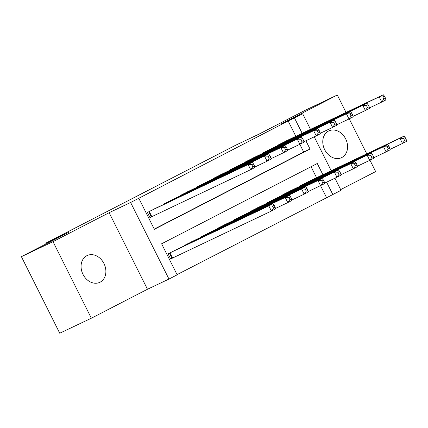 <?xml version="1.0" encoding="UTF-8"?>
<svg xmlns="http://www.w3.org/2000/svg" width="428" height="428" viewBox="0 0 428 428"><rect width="100%" height="100%" fill="white"/><g stroke="black" fill="none" stroke-linecap="round" stroke-linejoin="round"><path stroke-width="0.64" d="M100.109 282.186A14.814 11.797 64.6 0 0 104.052 263.707A14.814 11.797 64.6 0 0 87.119 255.564A14.814 11.797 64.6 0 0 86.847 255.698A14.814 11.797 64.6 0 0 82.904 274.182A14.814 11.797 64.6 0 0 99.836 282.325A14.814 11.797 64.6 0 0 100.109 282.186M341.806 157.525A14.814 11.797 64.6 0 0 345.749 139.047A14.814 11.797 64.6 0 0 328.816 130.904A14.814 11.797 64.6 0 0 328.544 131.043A14.814 11.797 64.6 0 0 324.606 149.522A14.814 11.797 64.6 0 0 341.533 157.665A14.814 11.797 64.6 0 0 341.806 157.525M322.889 174.699L317.282 163.501L161.613 243.789L177.155 274.83L168.964 279.056L130.62 202.492L138.811 198.266L154.358 229.306L310.027 149.014L305.897 140.775M147.467 289.264L109.129 212.7L53.008 241.649L21.4 256.666L59.738 333.23L91.346 318.213L147.467 289.264L168.964 279.056M340.672 189.62L375.65 171.58L369.963 160.227M334.953 178.203L341.02 190.316L332.824 194.542L326.623 182.157M177.053 274.626L332.824 194.542M53.008 241.649L91.346 318.213M366.769 153.85L349.237 118.84M346.043 112.462L337.307 95.016L281.185 123.96L302.676 113.752L310.493 129.358M21.4 256.666L68.512 232.367L45.753 243.179L235.833 145.14L258.592 134.328L305.704 110.033L337.307 95.016M157.258 207.489L147.376 212.465L149.971 217.638L152.839 216.161M173.645 199.041L163.764 204.017L163.919 204.327M190.032 190.588L180.151 195.564L180.306 195.874M206.419 182.135L196.538 187.111L196.693 187.421M222.801 173.682L212.925 178.663L213.08 178.968M239.188 165.235L229.312 170.21L229.467 170.521M255.575 156.782L245.699 161.757L245.854 162.068M271.962 148.329L262.086 153.304L262.236 153.615M326.505 197.543L317.983 180.525L322.075 178.412L224.229 224.909M316.57 177.706L311.06 166.706M309.075 181.263L299.193 186.244L299.349 186.549M292.688 189.716L282.806 194.692L282.962 195.002M276.301 198.169L266.419 203.145L266.574 203.455M259.914 206.617L250.038 211.598L250.193 211.903M243.527 215.07L233.651 220.046L233.806 220.356M227.14 223.523L217.264 228.499L217.419 228.809M210.758 231.976L200.876 236.952L201.032 237.262M194.371 240.424L184.489 245.405L184.645 245.709M177.984 248.877L168.102 253.852L170.692 259.026L173.559 257.549M295.844 136.318L288.162 120.98L138.811 198.266M154.257 229.098L303.703 152.02L299.846 144.311L287.461 150.201M288.349 139.881L278.468 144.857L278.623 145.167M45.753 243.179L46.122 243.912M109.129 212.7L130.62 202.492M288.162 120.98L302.676 113.752M314.227 136.816L331.219 170.745M302.163 133.311L294.485 117.973M303.703 152.02L310.027 149.014M385.51 98.242L384.478 96.177L382.835 97.022L383.873 99.087L385.51 98.242L385.874 99.943L381.781 102.057L379.187 96.883L281.335 143.375M382.835 97.022L379.187 96.883L383.285 94.77L285.433 141.261M383.873 99.087L381.781 102.057L369.391 107.942M384.478 96.177L383.285 94.77M406.236 139.63L405.204 137.559L403.561 138.405L404.599 140.475L406.236 139.63L406.6 141.331L402.502 143.444L399.913 138.271L404.011 136.157L306.159 182.649M390.117 149.329L402.502 143.444L404.599 140.475M302.061 184.762L399.913 138.271L403.561 138.405M404.011 136.157L405.204 137.559M369.129 106.695L368.091 104.625L366.454 105.47L367.486 107.54L369.129 106.695L369.487 108.396L365.394 110.51L362.8 105.336L264.953 151.828M366.454 105.47L362.8 105.336L366.898 103.223L269.046 149.714M367.486 107.54L365.394 110.51L353.004 116.395M368.091 104.625L366.898 103.223M352.742 115.148L351.704 113.078L350.067 113.923L351.099 115.993L352.742 115.148L353.105 116.844L349.007 118.957L346.418 113.784L248.566 160.281M350.067 113.923L346.418 113.784L350.511 111.671L252.659 158.167M351.099 115.993L349.007 118.957L336.622 124.842M351.704 113.078L350.511 111.671M336.355 123.601L335.317 121.531L333.68 122.376L334.717 124.446L336.355 123.601L336.718 125.297L332.62 127.41L330.031 122.237L232.179 168.728M333.68 122.376L330.031 122.237L334.124 120.124L236.277 166.62M334.717 124.446L332.62 127.41L320.235 133.295M335.317 121.531L334.124 120.124M319.967 132.049L318.93 129.978L317.292 130.824L318.33 132.894L319.967 132.049L320.331 133.75L316.233 135.863L313.644 130.69L215.792 177.181M317.292 130.824L313.644 130.69L317.742 128.577L219.89 175.068M318.33 132.894L316.233 135.863L303.848 141.748M318.93 129.978L317.742 128.577M389.849 148.083L388.817 146.012L387.174 146.858L388.212 148.928L389.849 148.083L390.213 149.779L386.115 151.892L383.525 146.718L387.624 144.605L289.772 191.102M373.73 157.777L386.115 151.892L388.212 148.928M285.674 193.215L383.525 146.718L387.174 146.858M387.624 144.605L388.817 146.012M373.462 156.536L372.43 154.465L370.792 155.311L371.825 157.381L373.462 156.536L373.826 158.232L369.733 160.345L367.138 155.171L371.237 153.058L273.385 199.555M357.343 166.23L369.733 160.345L371.825 157.381M269.287 201.663L367.138 155.171L370.792 155.311M371.237 153.058L372.43 154.465M357.08 164.983L356.043 162.918L354.405 163.758L355.438 165.829L357.08 164.983L357.439 166.685L353.346 168.798L350.751 163.624L354.849 161.511L256.998 208.003M340.955 174.683L353.346 168.798L355.438 165.829M252.905 210.116L350.751 163.624L354.405 163.758M354.849 161.511L356.043 162.918M340.693 173.436L339.655 171.366L338.018 172.211L339.051 174.282L340.693 173.436L341.057 175.138L336.959 177.251L334.37 172.077L338.462 169.964L240.611 216.456M324.574 183.136L336.959 177.251L339.051 174.282M236.518 218.569L334.37 172.077L338.018 172.211M338.462 169.964L339.655 171.366M303.58 140.502L302.543 138.431L300.905 139.277L301.943 141.347L303.58 140.502L303.944 142.203L299.846 144.311L297.257 139.143L199.405 185.634M300.905 139.277L297.257 139.143L301.355 137.03L203.503 183.521M299.846 144.311L301.943 141.347M302.543 138.431L301.355 137.03M324.306 181.889L323.268 179.819L321.631 180.664L322.669 182.735L324.306 181.889L324.67 183.585L308.187 191.584M220.131 227.022L317.983 180.525L321.631 180.664M322.075 178.412L323.268 179.819M322.669 182.735L320.572 185.699M287.193 148.955L286.161 146.884L284.518 147.73L285.556 149.8L287.193 148.955L287.557 150.651L283.459 152.764L280.87 147.59L183.018 194.087M284.518 147.73L280.87 147.59L284.968 145.477L187.116 191.974M285.556 149.8L283.459 152.764L271.074 158.649M286.161 146.884L284.968 145.477M307.919 190.337L306.881 188.272L305.244 189.117L306.282 191.182L307.919 190.337L308.283 192.038L304.185 194.151L301.596 188.978L305.694 186.865L207.842 233.356M291.8 200.036L304.185 194.151L306.282 191.182M203.744 235.47L301.596 188.978L305.244 189.117M305.694 186.865L306.881 188.272M270.806 157.402L269.774 155.337L268.131 156.183L269.169 158.248L270.806 157.402L271.17 159.104L267.072 161.217L264.483 156.043L166.631 202.535M268.131 156.183L264.483 156.043L268.581 153.93L170.729 200.422M269.169 158.248L267.072 161.217L254.687 167.102M269.774 155.337L268.581 153.93M291.532 198.79L290.5 196.72L288.857 197.565L289.895 199.635L291.532 198.79L291.896 200.491L287.798 202.605L285.209 197.431L289.307 195.318L191.455 241.809M275.413 208.489L287.798 202.605L289.895 199.635M187.357 243.923L285.209 197.431L288.857 197.565M289.307 195.318L290.5 196.72M254.425 165.855L253.387 163.785L251.75 164.63L252.782 166.701L254.425 165.855L254.783 167.557L250.69 169.67L248.096 164.496L150.244 210.988M251.75 164.63L248.096 164.496L252.194 162.383L154.342 208.875M252.782 166.701L250.69 169.67L149.934 217.563M253.387 163.785L252.194 162.383M275.145 207.243L274.113 205.173L272.47 206.018L273.508 208.088L275.145 207.243L275.509 208.939L271.411 211.052L268.821 205.879L272.92 203.765L175.068 250.262M170.654 258.951L271.411 211.052L273.508 208.088M170.97 252.376L268.821 205.879L272.47 206.018M272.92 203.765L274.113 205.173M280.34 143.888L280.527 144.263M279.757 144.188L279.933 144.541M300.659 185.929L300.483 185.575M301.253 185.645L301.066 185.276M263.958 152.341L264.14 152.71M263.375 152.641L263.552 152.994M247.571 160.794L247.753 161.163M246.988 161.094L247.165 161.447M231.184 169.242L231.371 169.616M230.601 169.547L230.778 169.895M214.797 177.695L214.984 178.064M214.214 177.995L214.391 178.348M284.272 194.382L284.096 194.028M284.866 194.098L284.679 193.729M267.885 202.829L267.714 202.481M268.479 202.551L268.292 202.177M251.504 211.282L251.327 210.929M252.092 210.999L251.91 210.63M235.116 219.735L234.94 219.382M235.705 219.452L235.523 219.083M198.41 186.148L198.597 186.517M197.827 186.448L198.004 186.801M218.729 228.183L218.553 227.835M219.323 227.905L219.136 227.536M182.023 194.601L182.21 194.97M181.44 194.901L181.616 195.248M202.342 236.636L202.166 236.283M202.936 236.358L202.749 235.983M165.636 203.049L165.823 203.423M165.053 203.348L165.229 203.701M185.955 245.089L185.779 244.736M186.549 244.805L186.362 244.436M149.254 211.502L151.828 216.643M148.671 211.801L151.234 216.926M171.96 258.314L169.392 253.189M172.548 258.031L169.975 252.889"/></g></svg>
